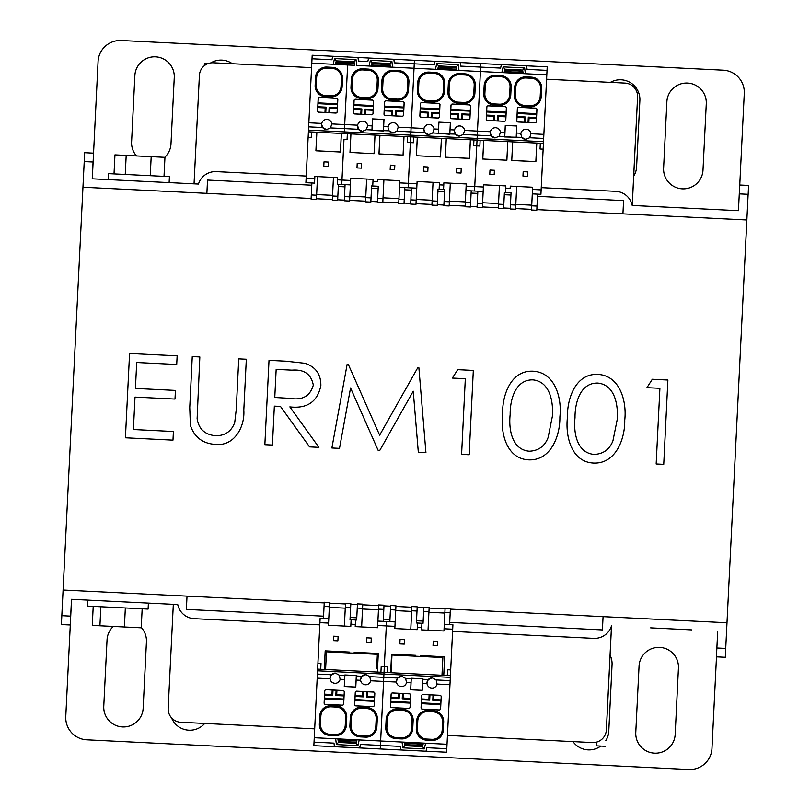 <?xml version="1.0" encoding="UTF-8"?>
<svg xmlns="http://www.w3.org/2000/svg" width="810" height="810" viewBox="0 0 810 810"><rect width="100%" height="100%" fill="white"/><g stroke="black" fill="none" stroke-linecap="round" stroke-linejoin="round"><path stroke-width="1.21" d="M377.379 672.067L378.3 653.478L377.349 672.067L325.59 669.516L326.47 651.807L377.359 654.318L376.68 668.179M377.176 658.155L377.369 654.318M428.308 679.539L432.327 677.879A5.093 5.093 -87.2 0 0 426.992 682.719L427.022 683.559L422.526 683.336L422.709 679.266L428.308 679.539L426.992 682.719A5.093 5.093 -87.2 0 0 431.831 688.065A5.093 5.093 -87.2 0 0 437.056 684.055L436.175 679.934L450.168 680.623L447.029 744.269L380.639 740.998L384.021 672.391L391.098 672.745L391.969 655.037L442.867 657.548L441.987 675.246L443.738 675.337L444.649 656.788L420.572 655.563L444.649 656.788M432.327 677.879L436.175 679.934M406.519 682.546L405.628 678.426L422.709 678.821L422.142 690.312L410.67 689.786L411.014 682.769L406.519 682.546A5.093 5.093 -87.2 0 1 396.475 682.05L383.575 681.413L380.639 740.998L359.215 739.935L357.919 745.645L336.403 744.582L335.664 738.781L314.25 737.718L317.631 669.121L325.59 669.516M381.206 666.488L380.923 672.239L381.206 666.488L384.304 666.64L383.778 677.342L397.771 678.041L401.79 676.37A5.093 5.093 -87.2 0 0 396.454 681.21L396.475 682.05M397.771 678.041L396.454 681.21A5.093 5.093 -87.2 0 0 401.294 686.556M452.395 635.627L450.694 669.91L447.596 669.759L447.312 675.51L447.596 669.759M403.309 693.532L403.086 698.038L402.236 698.797L402.499 693.492L409.364 693.826A1.326 1.326 92.8 0 1 410.619 695.223A1.326 1.326 -87.2 0 0 409.364 693.826L409.364 693.826M408.645 708.436L408.645 708.436A1.326 1.326 -87.2 0 0 410.032 707.171A1.326 1.326 92.8 0 1 408.645 708.436L391.817 707.606A1.326 1.326 -87.2 0 1 390.562 706.209L391.149 694.261A1.326 1.326 92.8 0 1 392.546 692.995L402.499 693.492M390.957 698.25L399.138 698.645L398.378 697.805L398.601 693.299M399.138 698.645L399.401 693.34M391.149 694.231L391.169 693.917A1.377 1.377 -87.2 0 0 391.108 694.261L390.511 706.209A1.377 1.377 -87.2 0 0 391.817 707.646L408.635 708.477L391.817 707.646A1.377 1.377 92.8 0 1 390.511 706.209L391.108 694.261A1.377 1.377 92.8 0 1 392.546 692.955A1.377 1.377 -87.2 0 0 391.169 693.917M390.987 697.44L398.378 697.805M402.236 698.797L410.427 699.202L410.235 703.11L390.764 702.149M403.086 698.038L410.467 698.402L410.427 699.202M410.467 698.402L410.235 703.11M390.805 701.349L410.275 702.3M409.364 693.785L392.546 692.955L409.364 693.785A1.377 1.377 92.8 0 1 410.67 695.223L410.083 707.171A1.377 1.377 92.8 0 1 408.635 708.477M433.846 695.041L433.623 699.546L432.783 700.306L433.036 695L439.901 695.334A1.326 1.326 92.8 0 1 441.166 696.732A1.326 1.326 -87.2 0 0 439.901 695.334L433.846 695.041M439.901 695.294L423.083 694.464L439.901 695.294A1.377 1.377 92.8 0 1 441.207 696.732L440.62 708.679A1.377 1.377 92.8 0 1 439.182 709.985L422.364 709.155L439.182 709.945A1.326 1.326 -87.2 0 0 440.569 708.679A1.326 1.326 92.8 0 1 439.182 709.945L422.364 709.115A1.326 1.326 -87.2 0 1 421.099 707.717L421.686 695.77A1.326 1.326 92.8 0 1 423.083 694.504L433.036 695M421.494 699.749L429.685 700.154L428.915 699.313L429.138 694.808M429.685 700.154L429.938 694.848M421.686 695.739L421.706 695.426A1.377 1.377 -87.2 0 0 421.645 695.77L421.058 707.717A1.377 1.377 -87.2 0 0 422.364 709.155L422.364 709.155A1.377 1.377 92.8 0 1 421.058 707.717L421.645 695.77A1.377 1.377 92.8 0 1 423.083 694.464A1.377 1.377 -87.2 0 0 421.706 695.426M421.534 698.949L428.915 699.313M432.783 700.306L440.964 700.711L440.772 704.619L421.301 703.657M433.623 699.546L441.005 699.911L440.964 700.711M441.005 699.911L440.772 704.619M421.342 702.847L440.812 703.809M437.683 641.317L433.259 641.105L433.046 645.529L437.471 645.742L437.683 641.317L433.259 641.105L433.046 645.529L437.471 645.742M428.065 710.502L428.004 711.605A9.75 9.75 -87.2 0 0 417.788 720.87L417.393 728.828A9.75 9.75 -87.2 0 0 426.657 739.054L431.963 739.307A9.75 9.75 -87.2 0 0 442.179 730.053L442.574 722.085A9.75 9.75 -87.2 0 0 433.32 711.869L428.004 711.605A9.75 9.75 -87.2 0 0 417.788 720.87L417.393 728.828A9.75 9.75 -87.2 0 0 426.657 739.054L426.597 740.158A10.854 10.854 92.8 0 1 416.289 728.777L416.684 720.809A10.854 10.854 92.8 0 1 428.065 710.502L433.37 710.765A10.854 10.854 92.8 0 1 443.677 722.145L443.293 730.114A10.854 10.854 92.8 0 1 431.912 740.421L426.597 740.158M404.494 639.677L400.069 639.465L399.846 643.889L404.271 644.112L404.494 639.677L400.069 639.465L399.846 643.889L404.271 644.112M397.518 708.993L397.467 710.107A9.75 9.75 -87.2 0 0 387.251 719.361L386.856 727.329A9.75 9.75 -87.2 0 0 396.11 737.546L401.426 737.809A9.75 9.75 -87.2 0 0 411.642 728.544L412.037 720.586A9.75 9.75 -87.2 0 0 402.783 710.36L397.467 710.107A9.75 9.75 -87.2 0 0 387.251 719.361L386.856 727.329A9.75 9.75 -87.2 0 0 396.11 737.546L396.06 738.649A10.854 10.854 92.8 0 1 385.752 727.269L386.147 719.3A10.854 10.854 92.8 0 1 397.518 708.993L402.833 709.256A10.854 10.854 92.8 0 1 413.14 720.637L412.746 728.605A10.854 10.854 92.8 0 1 401.365 738.912L396.06 738.649M391.615 654.166L415.702 655.32L415.621 656.201L415.702 655.32L391.615 654.166L390.703 672.725L450.411 675.662L450.168 680.623M420.572 655.563L420.522 656.444L420.603 655.604M411.277 678.264L410.71 689.745M404.696 745.261L422.658 746.152L404.696 745.261M427.022 683.559A5.093 5.093 -87.2 0 0 431.831 688.065M422.526 683.336L422.182 690.353L410.67 689.786M411.227 678.699L411.014 682.769M422.729 678.8L411.257 678.233M401.79 676.37L405.628 678.426M443.769 675.337L444.69 656.748M391.574 654.126L390.663 672.715M402.783 710.36L402.833 709.256M433.32 711.869L433.37 710.765M444.072 628.762L444.295 624.338L452.922 624.763L452.699 629.188L444.072 628.762L443.961 630.98L421.615 629.876L421.716 627.669L417.292 627.446L417.19 629.664L394.834 628.56L394.946 626.343L386.309 625.917L386.532 621.493L395.158 621.918L395.958 605.758L390.653 605.505L390.44 609.707L395.756 609.971M376.488 672.016L384.021 672.391L386.309 625.917L384.304 666.64L387.403 666.792L387.119 672.543M428.946 611.601L423.64 611.347L423.843 607.135L429.158 607.399L428.034 630.19L443.961 630.98M423.64 611.347L423.053 623.295L421.939 623.234L421.716 627.669M421.615 629.876L421.939 623.234L416.411 622.961L416.998 611.013L411.693 610.75L411.895 606.548L417.211 606.812L416.998 611.013M444.852 613.048L428.915 612.259L428.034 630.19M449.611 624.601L450.4 608.452L445.095 608.188L444.295 624.338M411.693 610.75L410.771 629.34L417.19 629.664M417.292 627.446L417.514 623.022M394.834 628.56L395.725 610.619L411.652 611.408M395.158 621.918L394.946 626.343M417.099 609.059L416.563 619.873L417.099 609.059M389.853 621.655L390.44 609.707M450.198 612.654L444.882 612.39M450.299 610.689L449.763 621.503L450.299 610.689M606.66 724.191L611.499 625.928A17.729 17.729 -87.2 0 1 593.689 638.361L452.598 631.405L452.638 630.524M316.821 132.222L315.9 150.812L340.463 152.027L341.385 133.437L344.26 133.579L344.503 128.618L330.51 127.929L331.796 123.92A5.093 5.093 -87.2 0 0 326.987 119.414A5.093 5.093 -87.2 0 0 321.651 124.254L322.643 127.545L308.65 126.856L312.012 58.776L331.968 59.758L312.012 58.776L312.184 55.242L357.99 57.5L358.445 61.064L367.821 61.53L368.611 58.016L393.842 59.262L394.298 62.836L434.211 64.8L435.01 61.297L460.232 62.542L460.688 66.106L480.644 67.098L500.6 68.08L501.4 64.567L526.621 65.812L527.077 69.387L547.034 70.369L543.429 143.4L477.039 140.12L480.421 71.523L501.846 72.576L503.142 66.876L524.657 67.929L525.386 73.74L546.811 74.793L541.131 190.026M330.51 127.929L326.491 129.59L322.643 127.545M326.987 119.414A5.093 5.093 -87.2 0 0 321.752 123.424L321.651 124.254A5.093 5.093 -87.2 0 0 326.491 129.59M413.748 137.001L413.464 142.752L410.366 142.601L410.65 136.849L344.26 133.579L347.642 64.972L354.507 65.276M347.358 133.731L347.075 139.482L343.977 139.33L347.075 139.391L347.358 133.731L350.943 133.903L350.021 152.452L374.109 153.687L350.021 152.452M324.972 112.438L325.195 107.932L326.035 107.163L325.782 112.479L318.917 112.134A1.326 1.326 -87.2 0 1 317.652 110.747L318.046 102.86L337.517 103.822L337.719 99.751A1.326 1.326 -87.2 0 0 336.454 98.364A1.326 1.326 92.8 0 1 337.719 99.751L337.132 111.709A1.326 1.326 92.8 0 1 335.735 112.965L325.782 112.479M337.284 108.53L329.903 108.165L329.133 107.315L337.325 107.72L337.132 111.709A1.326 1.326 92.8 0 1 335.735 112.965M329.903 108.165L329.68 112.671M329.133 107.315L328.88 112.63M326.035 107.163L317.854 106.758M325.195 107.932L317.814 107.568M319.636 97.534L336.454 98.364L319.636 97.534A1.326 1.326 -87.2 0 0 318.239 98.8L318.046 102.86M337.325 107.72L337.517 103.822M337.476 104.622L318.006 103.66M335.735 113.056A1.417 1.417 -87.2 0 0 337.213 111.709L337.81 99.762A1.417 1.417 -87.2 0 0 336.464 98.273L319.636 97.443A1.417 1.417 -87.2 0 0 318.158 98.79L317.571 110.737A1.417 1.417 -87.2 0 0 318.907 112.225L335.735 113.056L318.917 112.225A1.417 1.417 92.8 0 1 317.631 111.243L317.652 110.778M319.636 97.443A1.417 1.417 -87.2 0 0 318.158 98.79L317.571 110.737A1.417 1.417 -87.2 0 0 317.631 111.233M337.983 62.947L354.314 63.747L337.983 62.947L337.912 64.496M328.435 162.081L324.01 161.858L323.787 166.283L328.212 166.506L328.435 162.081L324.01 161.858L323.787 166.283L328.212 166.506M326.906 67.058L326.855 68.161A9.75 9.75 -87.2 0 0 316.639 77.416L316.244 85.384A9.75 9.75 -87.2 0 0 325.498 95.6L330.814 95.864A9.75 9.75 -87.2 0 0 341.03 86.609L341.425 78.641A9.75 9.75 -87.2 0 0 332.161 68.425L326.855 68.161A9.75 9.75 -87.2 0 0 316.639 77.416L316.244 85.384A9.75 9.75 -87.2 0 0 325.498 95.6L325.448 96.714A10.854 10.854 92.8 0 1 315.141 85.334L315.525 77.365A10.854 10.854 92.8 0 1 326.906 67.058L332.221 67.321A10.854 10.854 92.8 0 1 342.529 78.691L342.134 86.66A10.854 10.854 92.8 0 1 330.753 96.967L325.448 96.714M341.344 133.427L340.433 151.986L315.94 150.771L316.862 132.222L341.344 133.427M344.26 133.579L308.408 131.807L308.65 126.856M316.599 195.21L311.293 194.957L311.08 199.159L316.396 199.422L317.52 176.62L316.629 194.562L332.566 195.342M314.746 178.706L314.533 183.131L305.897 182.706L306.119 178.281L314.746 178.706L314.857 176.499L337.649 177.623L337.547 179.83L341.972 180.053L341.749 184.477L337.325 184.255L337.547 179.83M337.74 198.177L338.286 187.414L337.74 198.177M354.203 62.866L352.188 62.765L352.147 63.646L352.228 62.107L336.16 61.317L354.122 62.208L352.228 62.117L352.188 62.765L336.008 61.955M311.506 131.959L311.222 137.71L308.124 137.558L308.408 131.807M337.841 196.263L337.638 200.465L332.323 200.202L332.535 196L337.841 196.263L338.438 184.315M311.293 194.957L311.88 182.999M314.533 183.131L314.857 176.499M311.789 63.2L333.214 64.263L334.51 58.553L356.025 59.616L354.061 61.742L336.261 60.861L335.462 64.375L333.214 64.263L347.642 64.972L344.706 124.558L357.605 125.185L358.496 129.316L344.503 128.618L344.706 124.558L331.796 123.92M343.977 139.33L341.972 180.053L350.598 180.478L350.386 184.903L341.749 184.477L343.977 139.239M306.119 178.281L308.124 137.558M332.535 196L333.447 177.41L337.649 177.623M523.149 73.629L522.693 70.055L504.893 69.174L504.093 72.687M504.893 69.174L503.142 66.876M522.693 70.055L524.657 67.929M456.749 70.349L456.303 66.784L458.268 64.658L458.997 70.46L480.421 71.523L480.816 63.555L501.4 64.567M547.034 70.369L547.216 66.825L526.632 65.812L527.077 69.387M500.6 68.08L480.644 67.098L480.421 71.523L546.811 74.793M480.138 140.272L479.854 146.033L476.756 145.881L477.039 140.12L410.65 136.849L414.031 68.243L435.456 69.306L436.752 63.595L458.268 64.658M540.047 148.999L540.331 143.248L540.047 148.999L543.146 149.151L540.928 194.299L532.292 193.873L531.502 210.023L536.807 210.286L537.02 206.084L531.704 205.821M500.428 132.232L504.924 132.455L504.741 136.525L499.142 136.252L500.428 132.232A5.093 5.093 -87.2 0 0 495.619 127.727A5.093 5.093 -87.2 0 0 490.283 132.567L491.275 135.857L477.282 135.169L474.751 186.594L476.756 145.881L473.658 145.729L473.941 139.968L473.658 145.729M499.142 136.252L495.123 137.913L491.275 135.857M495.619 127.727A5.093 5.093 -87.2 0 0 490.394 131.736L490.283 132.567A5.093 5.093 -87.2 0 0 495.123 137.913M543.672 138.439L529.679 137.751L530.975 133.741A5.093 5.093 -87.2 0 0 520.931 133.245L520.82 134.075A5.093 5.093 -87.2 0 0 520.81 134.339M526.156 129.236A5.093 5.093 -87.2 0 0 520.82 134.075L521.822 137.366L504.751 136.961L505.318 125.479L516.78 125.995L516.436 133.022L520.931 133.245M541.465 183.435L541.141 189.894L532.514 189.449L532.615 187.231L516.689 186.452L515.565 209.243L510.259 208.98L510.462 204.778L515.778 205.041M524.141 122.259L524.364 117.754L525.214 116.984L524.951 122.3L518.086 121.956A1.326 1.326 -87.2 0 1 516.831 120.568L517.215 112.681L536.686 113.643L536.888 109.573L536.301 121.53A1.326 1.326 92.8 0 1 534.904 122.786L524.951 122.3M536.686 113.643L536.301 121.53A1.326 1.326 92.8 0 1 534.904 122.786M536.493 117.541L528.312 117.136L529.072 117.987L528.849 122.492M528.312 117.136L528.049 122.452M536.463 118.351L529.072 117.987M525.214 116.984L517.023 116.579M524.364 117.754L516.982 117.389M536.888 109.573A1.326 1.326 -87.2 0 0 535.633 108.186A1.326 1.326 92.8 0 1 536.888 109.573M518.805 107.355L535.633 108.186L518.805 107.355A1.326 1.326 -87.2 0 0 517.418 108.621L517.215 112.681M536.655 114.443L517.175 113.481M516.81 120.913A1.377 1.377 -87.2 0 0 518.086 122.006A1.377 1.377 92.8 0 1 516.78 120.568L517.367 108.611L516.78 120.568A1.377 1.377 -87.2 0 0 516.81 120.913L516.831 120.599M493.604 120.751L493.827 116.245L494.667 115.486L494.414 120.791L487.549 120.457A1.326 1.326 -87.2 0 1 486.283 119.06L486.678 111.172L506.149 112.134L506.351 108.074L505.764 120.022A1.326 1.326 92.8 0 1 504.367 121.287L494.414 120.791M506.149 112.134L505.764 120.022A1.326 1.326 92.8 0 1 504.367 121.287M505.956 116.043L497.765 115.638L498.535 116.478L498.312 120.984M497.765 115.638L497.512 120.943M505.916 116.843L498.535 116.478M494.667 115.486L486.486 115.081M493.827 116.245L486.445 115.881M506.351 108.074A1.326 1.326 -87.2 0 0 505.086 106.677A1.326 1.326 92.8 0 1 506.351 108.074M488.268 105.847L505.086 106.677L488.268 105.847A1.326 1.326 -87.2 0 0 486.881 107.112L486.678 111.172M506.108 112.944L486.638 111.982M486.273 119.404A1.377 1.377 -87.2 0 0 487.549 120.498A1.377 1.377 92.8 0 1 486.243 119.06L486.83 107.112L486.243 119.06A1.377 1.377 -87.2 0 0 486.273 119.404L486.283 119.09M494.414 170.262L489.989 170.049L489.767 174.474L494.191 174.687L494.414 170.262L489.989 170.049L489.767 174.474L494.191 174.687M495.538 75.37L495.487 76.474A9.75 9.75 -87.2 0 0 485.271 85.739L484.876 93.697A9.75 9.75 -87.2 0 0 494.13 103.923L499.446 104.176A9.75 9.75 -87.2 0 0 509.662 94.922L510.057 86.953A9.75 9.75 -87.2 0 0 500.793 76.737L495.487 76.474A9.75 9.75 -87.2 0 0 485.271 85.739L484.876 93.697A9.75 9.75 -87.2 0 0 494.13 103.923L494.08 105.027A10.854 10.854 92.8 0 1 483.772 93.646L484.157 85.678A10.854 10.854 92.8 0 1 495.538 75.37L500.853 75.634A10.854 10.854 92.8 0 1 511.161 87.014L510.766 94.983A10.854 10.854 92.8 0 1 499.385 105.29L494.08 105.027M521.66 137.133A5.093 5.093 -87.2 0 0 525.66 139.411L521.822 137.366M527.604 171.902L523.179 171.679L522.966 176.104L527.391 176.327L527.604 171.902L523.179 171.679L522.966 176.104L527.391 176.327M526.085 76.879L526.024 77.983A9.75 9.75 -87.2 0 0 515.808 87.237L515.413 95.205A9.75 9.75 -87.2 0 0 524.678 105.421L529.983 105.685A9.75 9.75 -87.2 0 0 540.199 96.43L540.594 88.462A9.75 9.75 -87.2 0 0 531.34 78.246L526.024 77.983A9.75 9.75 -87.2 0 0 515.808 87.237L515.413 95.205A9.75 9.75 -87.2 0 0 524.678 105.421L524.617 106.535A10.854 10.854 92.8 0 1 514.309 95.155L514.704 87.186A10.854 10.854 92.8 0 1 526.085 76.879L531.39 77.142A10.854 10.854 92.8 0 1 541.698 88.513L541.303 96.481A10.854 10.854 92.8 0 1 529.932 106.788L524.617 106.535M511.798 160.431L535.845 161.615L536.797 143.066L535.876 161.656L511.758 160.471L512.71 141.882M482.76 159.043L483.722 140.454L482.8 159.003L506.888 160.228L482.8 159.003M506.888 160.228L507.799 141.639L506.847 160.188M504.741 136.525L516.193 137.548L516.74 126.036M488.268 105.806A1.377 1.377 -87.2 0 0 486.83 107.112A1.377 1.377 92.8 0 1 488.268 105.806L505.096 106.636A1.377 1.377 92.8 0 1 506.392 108.074L505.804 120.022A1.377 1.377 92.8 0 1 504.367 121.328L487.549 120.498M518.815 107.315A1.377 1.377 -87.2 0 0 517.367 108.611A1.377 1.377 92.8 0 1 518.815 107.315L535.633 108.135A1.377 1.377 92.8 0 1 536.939 109.583L536.341 121.53A1.377 1.377 92.8 0 1 534.904 122.836L518.086 122.006M504.924 132.455L505.278 125.428L516.78 125.995M516.223 137.093L516.436 133.022M529.679 137.751L525.66 139.411M507.799 141.639L512.669 141.882L511.758 160.471M483.378 187.019L483.165 191.454L474.528 191.028L474.751 186.594L483.378 187.019L483.489 184.812L505.845 185.915L505.734 188.123L510.158 188.345L510.27 186.128L532.615 187.231M505.845 185.915L499.426 185.591L498.514 204.181L503.82 204.444L504.407 192.496L505.511 192.547L505.734 188.123M498.545 203.533L482.608 202.743L483.499 184.812M503.82 204.444L503.617 208.656L498.302 208.393L498.514 204.181M477.859 191.19L477.06 207.34L482.375 207.603L483.165 191.454M510.158 188.345L510.27 186.128M505.511 192.547L511.049 192.82L510.462 204.778M516.689 186.452L515.808 204.383L531.735 205.163M532.292 193.873L532.514 189.449M536.909 207.998L537.455 197.235L536.909 207.998M537.607 194.137L537.02 206.084M503.719 206.358L504.265 195.595L503.719 206.358M477.262 203.138L482.578 203.401M541.212 188.548L541.252 187.657L615.732 191.332A17.729 17.729 -87.2 0 1 632.225 205.456L637.581 97.018A13.294 13.294 92.8 0 0 624.956 83.086L624.986 83.086A13.294 13.294 92.8 0 1 637.602 97.018L632.256 205.456L671.399 207.39M504.792 69.64L522.754 70.521M456.303 66.784L438.504 65.904L437.704 69.417M438.504 65.904L436.752 63.595M389.914 63.504L391.878 61.388L392.607 67.189L390.359 67.078L389.914 63.504L372.114 62.633L371.314 66.136L369.066 66.025L414.031 68.243L414.426 60.274L435.01 61.297M480.644 67.098L480.816 63.555L460.242 62.542L460.688 66.106M434.211 64.8L414.254 63.818L414.031 68.243L480.421 71.523L477.282 135.169L463.29 134.48L464.586 130.461A5.093 5.093 -87.2 0 0 454.542 129.975L454.43 130.805A5.093 5.093 -87.2 0 0 454.42 131.058M434.038 128.962L438.534 129.185L438.352 133.245L432.753 132.972L434.038 128.962A5.093 5.093 -87.2 0 0 429.229 124.456A5.093 5.093 -87.2 0 0 423.893 129.296L424.885 132.587L410.893 131.898L408.361 183.323L410.366 142.601L407.268 142.449L407.551 136.698L407.268 142.449M432.753 132.972L428.733 134.632L424.885 132.587M429.229 124.456A5.093 5.093 -87.2 0 0 423.994 128.466L423.893 129.296A5.093 5.093 -87.2 0 0 428.733 134.632M459.766 125.965A5.093 5.093 -87.2 0 0 454.43 130.805L455.433 134.095L438.352 133.69L438.919 122.199L450.39 122.725L450.046 129.752L454.542 129.975M457.751 118.989L457.974 114.483L458.825 113.714L458.561 119.029L451.696 118.685A1.326 1.326 -87.2 0 1 450.431 117.298L450.978 105.341L450.39 117.288A1.377 1.377 -87.2 0 0 450.421 117.642L450.431 117.328M468.514 119.516A1.326 1.326 92.8 0 0 469.911 118.25L470.499 106.302A1.326 1.326 -87.2 0 0 469.233 104.905A1.326 1.326 92.8 0 1 470.499 106.302L469.911 118.25A1.326 1.326 92.8 0 1 468.514 119.516L458.561 119.029M470.104 114.271L461.923 113.866L462.682 114.716L462.459 119.222M461.923 113.866L461.659 119.181M470.063 115.071L462.682 114.716M458.825 113.714L450.633 113.309L450.826 109.411L470.296 110.362M457.974 114.483L450.593 114.119L450.633 113.309M452.415 104.085L469.233 104.905L452.415 104.085A1.326 1.326 -87.2 0 0 451.028 105.341L450.826 109.411M450.593 114.119L450.431 117.298A1.377 1.377 92.8 0 0 451.696 118.726A1.377 1.377 -87.2 0 1 450.421 117.642M470.256 111.172L450.785 110.211M427.214 117.48L427.437 112.975L428.277 112.205L428.014 117.521L421.159 117.177A1.326 1.326 -87.2 0 1 419.894 115.789L420.289 107.902L439.759 108.864L439.962 104.794L439.374 116.751A1.326 1.326 92.8 0 1 437.977 118.007L428.014 117.521M439.759 108.864L439.374 116.751A1.326 1.326 92.8 0 1 437.977 118.007M439.567 112.762L431.376 112.357L432.145 113.208L431.922 117.713M431.376 112.357L431.112 117.673M439.526 113.572L432.145 113.208M428.277 112.205L420.096 111.8M427.437 112.975L420.056 112.61M421.878 102.526A1.377 1.377 -87.2 0 0 420.441 103.832A1.377 1.377 92.8 0 1 421.878 102.526L438.696 103.356A1.377 1.377 92.8 0 1 440.002 104.804A1.326 1.326 -87.2 0 0 438.696 103.407A1.326 1.326 92.8 0 1 439.962 104.794L439.415 116.751A1.377 1.377 92.8 0 1 437.977 118.057L421.159 117.227A1.377 1.377 92.8 0 1 419.853 115.789L420.441 103.832L419.853 115.789A1.377 1.377 -87.2 0 0 419.884 116.134L419.894 115.82M421.878 102.576L438.696 103.407L421.878 102.576A1.326 1.326 -87.2 0 0 420.481 103.832L420.289 107.902M439.719 109.664L420.248 108.702M419.884 116.134A1.377 1.377 -87.2 0 0 421.159 117.227M428.024 166.992L423.6 166.769L423.377 171.194L427.801 171.416L428.024 166.992L423.6 166.769L423.377 171.194L427.801 171.416M429.148 72.1L429.097 73.204A9.75 9.75 -87.2 0 0 418.881 82.458L418.486 90.426A9.75 9.75 -87.2 0 0 427.741 100.642L433.056 100.906A9.75 9.75 -87.2 0 0 443.272 91.651L443.667 83.683A9.75 9.75 -87.2 0 0 434.403 73.467L429.097 73.204A9.75 9.75 -87.2 0 0 418.881 82.458L418.486 90.426A9.75 9.75 -87.2 0 0 427.741 100.642L427.69 101.756A10.854 10.854 92.8 0 1 417.383 90.376L417.768 82.407A10.854 10.854 92.8 0 1 429.148 72.1L434.464 72.363A10.854 10.854 92.8 0 1 444.771 83.734L444.376 91.702A10.854 10.854 92.8 0 1 432.996 102.009L427.69 101.756M455.271 133.863A5.093 5.093 -87.2 0 0 459.27 136.141L455.433 134.095M461.214 168.622L456.789 168.409L456.577 172.834L461.001 173.056L461.214 168.622L456.789 168.409L456.577 172.834L461.001 173.056M459.685 73.599L459.634 74.712A9.75 9.75 -87.2 0 0 449.418 83.967L449.024 91.935A9.75 9.75 -87.2 0 0 458.278 102.151L463.593 102.414A9.75 9.75 -87.2 0 0 473.809 93.16L474.204 85.192A9.75 9.75 -87.2 0 0 464.95 74.976L459.634 74.712A9.75 9.75 -87.2 0 0 449.418 83.967L449.024 91.935A9.75 9.75 -87.2 0 0 458.278 102.151L458.227 103.255A10.854 10.854 92.8 0 1 447.92 91.874L448.315 83.916A10.854 10.854 92.8 0 1 459.685 73.599L465.001 73.862A10.854 10.854 92.8 0 1 475.308 85.242L474.913 93.211A10.854 10.854 92.8 0 1 463.543 103.518L458.227 103.255M445.409 157.16L446.28 138.611L445.368 157.201L469.446 158.345L470.367 139.796M417.332 137.184L416.411 155.733L440.498 156.958L416.411 155.733M440.498 156.958L441.409 138.368L440.458 156.917M438.352 133.245L449.803 134.278L450.35 122.766M452.425 104.034A1.377 1.377 -87.2 0 0 450.978 105.341A1.377 1.377 92.8 0 1 452.425 104.034L469.243 104.865A1.377 1.377 92.8 0 1 470.539 106.302L469.952 118.26A1.377 1.377 92.8 0 1 468.514 119.556L451.696 118.726M438.534 129.185L438.878 122.158L450.39 122.725M449.823 133.812L450.046 129.752M463.29 134.48L459.27 136.141M417.292 137.173L416.37 155.763M445.368 157.201L469.486 158.385L470.408 139.796M441.409 138.368L446.28 138.611M416.988 183.748L416.775 188.173L408.139 187.748L408.361 183.323L416.988 183.748L417.099 181.531L439.455 182.635L439.344 184.852L443.769 185.065L443.88 182.857L466.226 183.961L466.125 186.168L474.751 186.594L474.528 191.028L465.902 190.593L465.112 206.752L470.418 207.016L470.63 202.814L465.315 202.551M439.455 182.635L433.036 182.321L432.125 200.91L437.43 201.174L438.018 189.226L439.121 189.277L439.344 184.852M432.155 200.252L416.218 199.473L417.099 181.531M437.43 201.174L437.228 205.375L431.912 205.112L432.125 200.91M411.46 187.91L410.67 204.069L415.975 204.333L416.775 188.173M466.226 183.961L450.299 183.171L449.175 205.963L443.86 205.71L444.072 201.498L449.378 201.761M444.072 201.498L444.66 189.55L443.556 189.499L443.88 182.857M443.769 185.065L443.546 189.499L439.121 189.277M450.299 183.171L449.418 201.103L465.345 201.892M465.902 190.593L466.125 186.168M470.519 204.727L471.066 193.954L470.519 204.727M471.217 190.856L470.63 202.814M437.329 203.087L437.876 192.324L437.329 203.087M410.873 199.868L416.188 200.131M438.402 66.359L456.364 67.25M337.912 738.892L338.367 742.456L356.167 743.337L356.967 739.824M356.167 743.337L357.919 745.645M338.367 742.456L336.403 744.582M334.429 746.709L313.855 745.686L314.25 737.718L380.639 740.998L380.416 745.423L360.46 744.441L359.66 747.944L334.429 746.709L333.983 743.135L314.027 742.152L333.983 743.135M360.46 744.441L359.67 747.944L380.244 748.966L380.416 745.423L380.244 748.966L400.828 749.979L400.373 746.405L380.416 745.423L380.639 740.998L402.064 742.051L402.793 747.853L404.757 745.737L422.557 746.617L423.357 743.104M377.683 625.492L377.906 621.067L386.532 621.493L386.309 625.917L377.683 625.492L377.571 627.71L355.225 626.606L355.327 624.388L350.902 624.176L350.791 626.383L328.445 625.279L328.556 623.072L319.92 622.647L317.631 669.121M361.918 676.269L365.938 674.608A5.093 5.093 -87.2 0 0 360.602 679.448L360.632 680.279L356.137 680.066L356.319 675.996L361.918 676.269L360.602 679.448A5.093 5.093 -87.2 0 0 365.442 684.784A5.093 5.093 -87.2 0 0 370.666 680.775L369.775 676.654L383.778 677.342L383.575 681.413L370.666 680.775M365.938 674.608L369.775 676.654M340.129 679.276L339.238 675.145L356.309 675.55L355.742 687.042L344.28 686.515L344.625 679.489L340.129 679.276A5.093 5.093 -87.2 0 1 330.085 678.78L317.186 678.142M317.388 674.072L331.381 674.76L335.401 673.1A5.093 5.093 -87.2 0 0 330.065 677.94L330.085 678.78M331.381 674.76L330.065 677.94A5.093 5.093 -87.2 0 0 334.894 683.275M336.919 690.252L336.697 694.767L335.846 695.527L336.109 690.221L342.974 690.555A1.326 1.326 92.8 0 1 344.23 691.953A1.326 1.326 -87.2 0 0 342.974 690.555L342.974 690.555M342.245 705.166A1.326 1.326 -87.2 0 0 343.642 703.9A1.326 1.326 92.8 0 1 342.255 705.166L325.428 704.335A1.326 1.326 -87.2 0 1 324.172 702.938L324.759 690.991A1.326 1.326 92.8 0 1 326.147 689.725L336.109 690.221M324.557 694.97L332.748 695.375L331.989 694.534L332.201 690.029M332.748 695.375L333.011 690.059M324.759 690.96L324.78 690.646A1.377 1.377 -87.2 0 0 324.719 690.991L324.121 702.938A1.377 1.377 -87.2 0 0 325.428 704.376L342.245 705.206L325.428 704.376A1.377 1.377 92.8 0 1 324.121 702.938L324.709 690.991A1.377 1.377 92.8 0 1 326.157 689.685A1.377 1.377 -87.2 0 0 324.78 690.646M324.597 694.17L331.989 694.534M335.846 695.527L344.037 695.932L343.845 699.84L324.365 698.878M336.697 694.767L344.078 695.122L344.037 695.932M344.078 695.122L343.845 699.84M324.405 698.068L343.885 699.03M342.974 690.515L326.157 689.685L342.974 690.515A1.377 1.377 92.8 0 1 344.28 691.953L343.683 703.9A1.377 1.377 92.8 0 1 342.245 705.206M367.457 691.76L367.234 696.266L366.383 697.035L366.647 691.72L373.511 692.064A1.326 1.326 92.8 0 1 374.777 693.451A1.326 1.326 -87.2 0 0 373.511 692.064L373.511 692.064M372.792 706.664L372.792 706.664A1.326 1.326 -87.2 0 0 374.179 705.409A1.326 1.326 92.8 0 1 372.792 706.664L355.975 705.834A1.326 1.326 -87.2 0 1 354.709 704.447L355.296 692.489A1.326 1.326 92.8 0 1 356.694 691.234L366.647 691.72M355.104 696.478L363.285 696.883L362.526 696.033L362.748 691.527M363.285 696.883L363.548 691.568M355.296 692.459L355.317 692.145A1.377 1.377 -87.2 0 0 355.256 692.489L354.669 704.447A1.377 1.377 -87.2 0 0 355.965 705.885L372.792 706.715L355.965 705.885A1.377 1.377 92.8 0 1 354.669 704.447L355.256 692.489A1.377 1.377 92.8 0 1 356.694 691.183A1.377 1.377 -87.2 0 0 355.317 692.145M355.144 695.668L362.526 696.033M366.383 697.035L374.574 697.44L374.382 701.338L354.912 700.377M367.234 696.266L374.615 696.63L374.574 697.44M374.615 696.63L374.382 701.338M354.952 699.577L374.423 700.539M373.511 692.013L356.694 691.183L373.511 692.013A1.377 1.377 92.8 0 1 374.817 693.461L374.23 705.409A1.377 1.377 92.8 0 1 372.792 706.715M371.294 638.047L366.869 637.824L366.647 642.249L371.081 642.472L371.294 638.047L366.869 637.824L366.647 642.249L371.081 642.472M361.665 707.231L361.614 708.335A9.75 9.75 -87.2 0 0 351.398 717.589L351.003 725.558A9.75 9.75 -87.2 0 0 360.268 735.774L365.573 736.037A9.75 9.75 -87.2 0 0 375.789 726.783L376.184 718.814A9.75 9.75 -87.2 0 0 366.93 708.598L361.614 708.335A9.75 9.75 -87.2 0 0 351.398 717.589L351.003 725.558A9.75 9.75 -87.2 0 0 360.258 735.774L360.207 736.887A10.854 10.854 92.8 0 1 349.9 725.507L350.295 717.538A10.854 10.854 92.8 0 1 361.665 707.231L366.981 707.495A10.854 10.854 92.8 0 1 377.288 718.865L376.893 726.833A10.854 10.854 92.8 0 1 365.523 737.14L360.207 736.887M338.104 636.407L333.669 636.194L333.457 640.619L337.881 640.831L338.104 636.407L333.669 636.194L333.457 640.619L337.881 640.831M331.128 705.723L331.077 706.826A9.75 9.75 -87.2 0 0 320.861 716.091L320.466 724.049A9.75 9.75 -87.2 0 0 329.721 734.275L335.036 734.528A9.75 9.75 -87.2 0 0 345.252 725.274L345.647 717.306A9.75 9.75 -87.2 0 0 336.383 707.089L331.077 706.826A9.75 9.75 -87.2 0 0 320.861 716.091L320.466 724.049A9.75 9.75 -87.2 0 0 329.721 734.275L329.67 735.379A10.854 10.854 92.8 0 1 319.363 723.998L319.748 716.03A10.854 10.854 92.8 0 1 331.128 705.723L336.444 705.986A10.854 10.854 92.8 0 1 346.751 717.366L346.356 725.325A10.854 10.854 92.8 0 1 334.975 735.642L329.67 735.379M349.262 652.931L349.312 652.05L325.225 650.896L324.304 669.445M349.272 652.08L349.221 652.931M378.26 653.508L354.173 652.283L378.3 653.478M354.173 653.174L354.213 652.323M344.888 674.993L344.321 686.475M360.632 680.279A5.093 5.093 -87.2 0 0 365.442 684.784M356.137 680.066L355.782 687.082L344.28 686.515M344.837 675.429L344.625 679.489M356.339 675.53L344.868 674.963M335.401 673.1L339.238 675.145M354.132 653.174L354.173 652.283M349.312 652.05L325.185 650.855L324.273 669.445M336.383 707.089L336.444 705.986M366.93 708.598L366.981 707.495M317.915 663.36L321.013 663.522L320.73 669.273M362.556 608.33L357.25 608.067L357.453 603.865L362.769 604.128L361.645 626.92L377.571 627.71M357.25 608.067L356.663 620.014L355.55 619.964L355.327 624.388M355.225 626.606L355.55 619.964L350.021 619.69L350.608 607.743L345.293 607.48L345.505 603.278L350.821 603.541L350.608 607.743M378.462 609.768L362.526 608.988L361.645 626.92M383.211 621.331L384.011 605.171L378.705 604.908L377.906 621.067M345.293 607.48L344.382 626.069L350.791 626.383M350.902 624.176L351.125 619.751M328.445 625.279L329.336 607.348L345.262 608.138M329.366 606.69L329.569 602.488L324.263 602.225L324.051 606.437L329.366 606.69L328.556 623.072M350.71 605.779L350.173 616.592L350.71 605.779M323.463 618.384L324.051 606.437M328.769 618.648L320.142 618.222L319.92 622.647M383.808 609.383L378.493 609.12M383.91 607.419L383.373 618.232L383.91 607.419M356.268 742.881L338.307 741.99M367.649 125.682L372.144 125.904L371.962 129.975L366.363 129.701L367.649 125.682A5.093 5.093 -87.2 0 0 362.839 121.186A5.093 5.093 -87.2 0 0 357.493 126.016A5.093 5.093 -87.2 0 0 362.333 131.362L358.496 129.316M366.363 129.701L362.333 131.362M414.031 68.243L410.893 131.898L396.9 131.21L398.186 127.19A5.093 5.093 -87.2 0 0 388.152 126.694L388.041 127.524A5.093 5.093 -87.2 0 0 388.031 127.788M393.376 122.685A5.093 5.093 -87.2 0 0 388.041 127.524L389.043 130.815L371.962 130.42L372.529 118.928L384.001 119.455L383.656 126.471L388.152 126.694M391.362 115.709L391.584 111.203L392.435 110.444L392.172 115.749L385.307 115.415A1.326 1.326 -87.2 0 1 384.041 114.018L384.436 106.13L403.906 107.092L404.109 103.032L403.522 114.98A1.326 1.326 92.8 0 1 402.125 116.245L392.172 115.749M403.906 107.092L403.522 114.98A1.326 1.326 92.8 0 1 402.125 116.245M403.714 111L395.533 110.595L396.292 111.436L396.07 115.941M395.533 110.595L395.27 115.901M403.674 111.8L396.292 111.436M392.435 110.444L384.244 110.038M391.584 111.203L384.203 110.838M404.109 103.032A1.326 1.326 -87.2 0 0 402.843 101.635A1.326 1.326 92.8 0 1 404.109 103.032M386.026 100.805L402.843 101.635L386.026 100.805A1.326 1.326 -87.2 0 0 384.639 102.07L384.436 106.13M403.866 107.902L384.396 106.94M384.031 114.362A1.377 1.377 -87.2 0 0 385.307 115.455A1.377 1.377 92.8 0 1 384.001 114.018L384.588 102.07L384.001 114.018A1.377 1.377 -87.2 0 0 384.031 114.362L384.041 114.048M360.825 114.21L361.047 109.704L361.888 108.935L361.625 114.24L354.77 113.906A1.326 1.326 -87.2 0 1 353.504 112.509L353.899 104.622L373.369 105.584L373.572 101.523L372.985 113.471A1.326 1.326 92.8 0 1 371.587 114.736L361.625 114.24M373.369 105.584L372.985 113.471A1.326 1.326 92.8 0 1 371.587 114.736M373.177 109.492L364.986 109.087L365.755 109.927L365.533 114.433M364.986 109.087L364.723 114.402M373.137 110.292L365.755 109.927M361.888 108.935L353.707 108.53M361.047 109.704L353.666 109.34M373.572 101.523A1.326 1.326 -87.2 0 0 372.306 100.126A1.326 1.326 92.8 0 1 373.572 101.523M354.77 113.947A1.377 1.377 92.8 0 1 353.464 112.509A1.377 1.377 -87.2 0 0 354.77 113.947L371.587 114.777A1.377 1.377 92.8 0 0 373.025 113.471L373.613 101.523A1.377 1.377 92.8 0 0 372.306 100.086L355.489 99.255A1.377 1.377 -87.2 0 0 354.051 100.561L353.464 112.509L354.051 100.561A1.377 1.377 92.8 0 1 355.489 99.255L372.306 100.126L355.489 99.296A1.326 1.326 -87.2 0 0 354.091 100.561L353.899 104.622M373.329 106.393L353.859 105.432M361.635 163.711L357.21 163.498L356.987 167.923L361.412 168.146L361.635 163.711L357.2 163.498L356.987 167.923L361.412 168.146M362.758 68.82L362.708 69.933A9.75 9.75 -87.2 0 0 352.482 79.188L352.097 87.156A9.75 9.75 -87.2 0 0 361.351 97.372L366.667 97.635A9.75 9.75 -87.2 0 0 376.883 88.381L377.268 80.413A9.75 9.75 -87.2 0 0 368.013 70.197L362.708 69.933A9.75 9.75 -87.2 0 0 352.492 79.188L352.097 87.156A9.75 9.75 -87.2 0 0 361.351 97.372L361.3 98.476A10.854 10.854 92.8 0 1 350.983 87.095L351.378 79.137A10.854 10.854 92.8 0 1 362.758 68.82L368.074 69.083A10.854 10.854 92.8 0 1 378.381 80.463L377.986 88.432A10.854 10.854 92.8 0 1 366.606 98.739L361.3 98.476M388.871 130.582A5.093 5.093 -87.2 0 0 392.88 132.87L389.043 130.815M394.824 165.351L390.4 165.139L390.187 169.563L394.612 169.776L394.824 165.351L390.4 165.139L390.177 169.563L394.612 169.776M393.296 70.328L393.245 71.432A9.75 9.75 -87.2 0 0 383.029 80.696L382.634 88.665A9.75 9.75 -87.2 0 0 391.888 98.881L397.204 99.144A9.75 9.75 -87.2 0 0 407.42 89.88L407.815 81.911A9.75 9.75 -87.2 0 0 398.55 71.695L393.245 71.432A9.75 9.75 -87.2 0 0 383.029 80.696L382.634 88.665A9.75 9.75 -87.2 0 0 391.888 98.881L391.837 99.984A10.854 10.854 92.8 0 1 381.53 88.604L381.915 80.635A10.854 10.854 92.8 0 1 393.296 70.328L398.611 70.591A10.854 10.854 92.8 0 1 408.918 81.972L408.524 89.94A10.854 10.854 92.8 0 1 397.143 100.248L391.837 99.984M374.068 153.647L374.979 135.088L379.89 135.331L378.969 153.92L403.056 155.075L403.977 136.525L407.551 136.698M379.019 153.89L379.93 135.331M383.393 130.977L383.95 119.495M386.026 100.764A1.377 1.377 -87.2 0 0 384.588 102.07A1.377 1.377 92.8 0 1 386.026 100.764L402.853 101.594A1.377 1.377 92.8 0 1 404.149 103.032L403.562 114.98A1.377 1.377 92.8 0 1 402.125 116.286L385.307 115.455M389.975 63.98L372.003 63.089L389.975 63.98M362.839 121.186A5.093 5.093 -87.2 0 0 357.605 125.185M372.144 125.904L372.489 118.888L384.001 119.455M383.434 130.542L383.656 126.471M371.942 130.44L383.413 131.007M396.9 131.21L392.88 132.87M350.902 133.903L349.981 152.493M375.02 135.098L374.109 153.687M378.969 153.92L403.096 155.115L404.008 136.525M350.598 180.478L350.71 178.261L373.056 179.364L372.954 181.582L377.379 181.794L377.49 179.587L399.836 180.681L399.725 182.898L408.361 183.323L408.139 187.748L399.512 187.323L398.722 203.482L404.028 203.745L404.241 199.533L398.925 199.27M373.056 179.364L366.647 179.05L365.725 197.64L371.041 197.903L371.628 185.946L372.732 186.006L372.954 181.582M365.766 196.982L349.829 196.192L350.71 178.261M371.041 197.903L370.838 202.105L365.523 201.842L365.725 197.64M345.07 184.639L344.28 200.799L349.586 201.052L350.386 184.903M399.836 180.681L383.91 179.901L382.786 202.692L377.47 202.429L377.683 198.227L382.988 198.49M377.379 181.794L377.49 179.587M372.732 186.006L378.27 186.28L377.683 198.227M383.91 179.901L383.029 197.832L398.955 198.622M399.512 187.323L399.725 182.898M404.129 201.447L404.676 190.684L404.129 201.447M404.828 187.586L404.241 199.533M370.929 199.807L371.486 189.044L370.929 199.807M344.483 196.587L349.798 196.85M142.165 608.776L141.223 627.811L99.924 625.776L100.865 606.741M124.396 626.981L125.337 607.946M99.924 625.776L92.279 625.391L93.211 606.366M180.843 722.267L314.685 728.868L180.812 722.267A13.294 13.294 92.8 0 1 168.186 708.335L173.32 604.321L148.392 603.096L148.098 609.069L87.288 606.072L87.581 600.099M442.675 661.385L442.867 657.548M441.997 675.246L442.179 671.409M114.018 173.907L114.949 154.882L151.186 156.664L150.245 175.699M126.188 155.429L125.246 174.464M151.186 156.664L164.956 157.343L164.015 176.377M725.345 657.274L725.78 648.425L725.294 657.274L716.445 656.839L716.88 647.99L725.73 648.425L746.871 219.986L748.126 194.309L739.277 193.873L739.712 185.024L748.562 185.46L748.177 194.309L748.612 185.46L739.763 185.024L744.279 93.403A22.153 22.153 -87.2 0 0 723.239 70.186L121.297 40.5A22.153 22.153 -87.2 0 0 98.071 61.54L92.289 178.828L108.317 179.618L108.611 173.644L169.422 176.641L169.128 182.614L194.046 183.85L199.402 75.411A13.294 13.294 92.8 0 1 213.334 62.785L311.577 67.635M452.709 629.036L447.029 744.269L425.604 743.215L424.308 748.916L402.793 747.853M422.557 746.617L424.308 748.916M404.311 742.163L404.757 745.737M447.029 744.269L446.806 748.693L426.85 747.711L426.05 751.224L400.828 749.979M426.86 747.711L426.06 751.224L446.634 752.237L446.816 748.693M380.416 745.423L400.373 746.405M372.114 62.633L370.362 60.325L391.878 61.388M356.025 59.616L356.754 65.418L369.066 66.025L370.362 60.325M354.507 65.306L354.061 61.742M334.51 58.553L336.261 60.861M332.768 56.255L331.968 59.758M368.611 58.016L358 57.5L358.445 61.064L367.821 61.53M414.254 63.818L414.426 60.274L393.852 59.262L394.298 62.836M606.326 730.792A13.294 13.294 92.8 0 0 606.396 729.942L611.52 625.928L606.366 729.942A13.294 13.294 92.8 0 1 592.434 742.567L447.464 735.419L592.464 742.567A13.294 13.294 92.8 0 0 596.899 742.031L596.707 745.878L605.566 746.324M546.598 79.218L624.986 83.086M164.744 157.332A19.723 19.723 -87.2 0 0 170.991 143.886L174.261 77.497A19.723 19.723 -87.2 0 0 155.54 56.832A19.723 19.723 -87.2 0 0 134.875 75.553L131.595 141.942A19.723 19.723 -87.2 0 0 136.485 155.945M663.613 168.176A19.723 19.723 -87.2 0 0 682.334 188.852L682.334 188.852A19.723 19.723 -87.2 0 0 702.999 170.12L706.279 103.731A19.723 19.723 -87.2 0 0 687.548 83.066A19.723 19.723 -87.2 0 0 666.883 101.787L663.613 168.176M306.231 176.074L216.26 171.629A17.729 17.729 -87.2 0 0 198.47 184.062L92.239 178.828L93.069 162.01L84.22 161.575L82.954 187.242L206.884 193.357L207.532 180.073L311.769 185.217M739.277 193.873L738.447 210.691L632.225 205.456M84.22 161.575L84.655 152.715L93.504 153.161L93.12 162.01M338.327 186.523L344.969 186.857M371.517 188.163L378.159 188.487M404.716 189.803L411.358 190.127M437.916 191.433L444.548 191.767M471.106 193.074L477.748 193.398M504.306 194.714L510.938 195.038M537.496 196.344L623.589 200.596L622.93 213.87L746.861 219.986L536.848 209.628M232.379 63.727A19.723 19.723 -87.2 0 0 210.792 62.907M633.703 176.226A19.723 19.723 -87.2 0 0 636.609 166.85L639.88 100.46A19.723 19.723 -87.2 0 0 610.406 82.367M204.312 65.731L204.414 63.676L207.481 63.828L204.424 63.676M607.895 698.959L606.528 726.843L607.895 698.959M605.84 740.603A19.723 19.723 -87.2 0 0 608.786 731.167L612.056 664.777A19.723 19.723 -87.2 0 0 610.082 655.158M678.446 668.058A19.723 19.723 -87.2 0 0 659.725 647.382L659.725 647.382A19.723 19.723 -87.2 0 0 639.06 666.114L635.779 732.503A19.723 19.723 -87.2 0 0 654.51 753.168A19.723 19.723 -87.2 0 0 675.176 734.447L678.446 668.058M113.289 626.434A19.723 19.723 -87.2 0 0 107.041 639.88L103.771 706.269A19.723 19.723 -87.2 0 0 122.492 726.934A19.723 19.723 -87.2 0 0 143.157 708.213L146.438 641.824A19.723 19.723 -87.2 0 0 141.244 627.487M650.663 627.861L691.861 629.896M70.723 616.126L70.237 624.976L61.388 624.54L61.823 615.681L70.683 616.126L71.503 599.299L177.734 604.543A17.729 17.729 -87.2 0 0 194.218 618.668L319.808 624.854M716.496 656.839L711.97 748.46A22.153 22.153 -87.2 0 1 688.753 769.5L86.812 739.813A22.153 22.153 -87.2 0 1 65.772 716.597L71.553 599.309M716.88 647.99L717.711 631.172M61.823 615.681L63.089 590.014L187.019 596.13L186.371 609.404L323.575 616.167M449.712 622.394L602.417 629.917L603.075 616.643L726.995 622.748L450.37 609.11M423.154 621.078L416.522 620.754M389.964 619.447L383.322 619.113M356.764 617.807L350.133 617.483M573.004 741.606A19.723 19.723 -87.2 0 0 600.777 746.081M171.548 717.852A19.723 19.723 -87.2 0 0 204.738 723.451M215.855 444.427C202.945 443.748 194.451 437.39 190.38 425.341L189.753 407.501L192.264 356.572L199.837 356.947L197.124 418.699C198.794 429.128 205.031 434.818 215.855 435.76C225.251 435.689 231.549 431.244 234.748 422.435L236.257 409.384L238.748 358.87L246.321 359.235L243.81 410.164C245.005 426.556 234.546 446.229 215.855 444.427C202.945 443.748 194.451 437.39 190.38 425.341L189.753 407.501L192.264 356.572L199.837 356.947M339.501 448.355L331.877 447.981L347.166 364.216L348.249 364.267L379.647 435.162L417.788 367.7L418.881 367.75L425.928 452.618L418.325 452.243L413.242 391.179L379.819 450.34L378.108 450.259L350.558 387.95L339.501 448.355L331.877 447.981L347.166 364.216L348.249 364.267M528.596 459.847C506.209 458.723 500.408 432.418 502.595 414.173C502.149 395.736 510.543 370.17 532.97 371.203C555.326 372.337 562.049 398.5 559.882 416.998C560.247 435.638 550.942 460.9 528.596 459.847C506.209 458.723 500.408 432.418 502.595 414.173L502.595 414.173C502.149 395.736 510.543 370.17 532.97 371.203M646.937 387.666L652.313 379.262L667.896 380.032L663.744 464.343L656.171 463.968L659.907 388.304L646.937 387.666L652.313 379.262L667.896 380.032M531.532 209.365L515.595 208.575M510.29 208.312L503.648 207.988M498.332 207.724L482.406 206.945M477.09 206.682L470.448 206.347M465.142 206.084L449.206 205.305M443.9 205.041L437.258 204.717M431.943 204.454L416.016 203.664M410.7 203.401L404.058 203.077M398.753 202.814L382.816 202.034M377.5 201.771L370.869 201.437M365.553 201.174L349.626 200.394M344.311 200.131L337.669 199.807M332.363 199.543L316.426 198.754M311.111 198.49L82.954 187.242L63.089 590.014L324.223 602.893M445.054 608.847L429.128 608.067M423.812 607.804L417.17 607.47M411.865 607.216L395.928 606.427M390.623 606.163L383.981 605.84M378.665 605.576L362.738 604.787M357.423 604.523L350.781 604.199M345.475 603.936L329.538 603.156M726.995 622.748L746.861 219.986M593.457 463.047C571.06 461.923 565.269 435.618 567.446 417.373C567.01 398.935 575.394 373.359 597.831 374.402C620.187 375.536 626.91 401.699 624.743 420.198C625.107 438.838 615.803 464.1 593.457 463.047C571.06 461.923 565.269 435.618 567.446 417.373L567.446 417.373C567.01 398.935 575.394 373.359 597.831 374.402M452.355 378.067L457.731 369.664L473.324 370.433L469.162 454.754L461.599 454.38L465.325 378.705L452.355 378.067L457.731 369.664L473.324 370.433M272.423 445.044L264.86 444.68L269.021 360.359L285.889 361.189L304.935 363.285C315.637 366.849 320.942 374.26 320.871 385.519C317.56 401.74 307.213 408.858 289.848 406.893L318.907 447.343L309.552 446.877L280.493 406.438L274.347 406.134L272.423 445.044L264.86 444.68L269.021 360.359L285.889 361.189M172.975 440.144L125.418 437.795L129.57 353.484L177.137 355.823L176.712 364.48L136.708 362.505L135.432 388.446L175.426 390.42L175 399.067L135.007 397.092L133.407 429.523L173.401 431.497L172.975 440.144L125.418 437.795L129.57 353.484L177.137 355.823M663.744 464.343L656.171 463.968L659.907 388.304M594.135 454.41L594.135 454.41C603.288 454.025 609.555 449.499 612.937 440.832L617.179 419.783C618.405 405.638 615.124 384.689 597.658 383.069L597.648 383.069C579.899 382.816 574.867 403.461 575.019 417.707C573.439 431.892 576.447 452.871 594.135 454.41C603.288 454.025 609.555 449.499 612.937 440.832L617.179 419.783C618.405 405.638 615.124 384.689 597.648 383.069M529.274 451.21L529.274 451.21C538.427 450.826 544.695 446.3 548.076 437.633L552.319 416.593C553.544 402.438 550.263 381.49 532.798 379.87L532.798 379.87C515.038 379.617 510.006 400.261 510.158 414.507C508.579 428.692 511.586 449.682 529.274 451.21C538.427 450.826 544.695 446.3 548.076 437.633L552.319 416.593C553.544 402.438 550.263 381.49 532.798 379.87M469.162 454.754L461.599 454.38L465.325 378.705M379.647 435.162L417.788 367.7L418.881 367.75M425.928 452.618L418.325 452.243L413.242 391.179M379.819 450.34L378.108 450.259L350.558 387.95M318.907 447.343L309.552 446.877L280.493 406.438M290.203 398.368L290.203 398.368C302.444 400.494 310.149 396.08 313.308 385.125L313.308 385.125C311.212 374.159 304.094 369.178 291.964 370.16L276.159 369.38L274.772 397.487L290.203 398.368C302.444 400.494 310.149 396.08 313.308 385.125C311.212 374.159 304.094 369.178 291.964 370.16L291.964 370.16M215.865 435.76L215.865 435.76C225.251 435.689 231.549 431.244 234.748 422.435L236.257 409.384L238.748 358.87L246.321 359.235M176.712 364.48L136.708 362.505M135.432 388.446L175.426 390.42M175 399.067L135.007 397.092M133.407 429.523L173.401 431.497M449.965 684.693L437.056 684.055M450.33 677.352L317.55 670.801M401.426 737.809L401.365 738.912M411.642 728.544L412.746 728.605M412.037 720.586L413.14 720.637M386.147 719.3L387.251 719.361M385.752 727.269L386.856 727.329M416.289 728.777L417.393 728.828M416.684 720.809L417.788 720.87M442.574 722.085L443.677 722.145M442.179 730.053L443.293 730.114M431.912 740.421L431.963 739.307M423.103 744.218L404.453 743.296M404.615 744.613L422.81 745.514M308.853 122.786L321.752 123.424M308.488 130.126L543.51 141.709M316.639 77.416L315.525 77.365M316.244 85.384L315.141 85.334M330.814 95.864L330.753 96.967M332.221 67.321L332.161 68.425M342.134 86.66L341.03 86.609M342.529 78.691L341.425 78.641M335.715 63.251L337.962 63.362M530.975 133.741L543.874 134.379M464.586 130.461L490.394 131.736M529.932 106.788L529.983 105.685M499.446 104.176L499.385 105.29M515.808 87.237L514.704 87.186M515.413 95.205L514.309 95.155M541.303 96.481L540.199 96.43M541.698 88.513L540.594 88.462M531.34 78.246L531.39 77.142M500.853 75.634L500.793 76.737M511.161 87.014L510.057 86.953M510.766 94.983L509.662 94.922M484.876 93.697L483.772 93.646M485.271 85.739L484.157 85.678M504.346 71.574L522.997 72.495M522.835 71.179L504.64 70.278M398.186 127.19L423.994 128.466M463.543 103.518L463.593 102.414M433.056 100.906L432.996 102.009M449.418 83.967L448.315 83.916M449.024 91.935L447.92 91.874M474.913 93.211L473.809 93.16M475.308 85.242L474.204 85.192M464.95 74.976L465.001 73.862M434.464 72.363L434.403 73.467M444.771 83.734L443.667 83.683M444.376 91.702L443.272 91.651M418.486 90.426L417.383 90.376M418.881 82.458L417.768 82.407M437.957 68.303L456.607 69.225M456.445 67.908L438.25 67.007M335.036 734.528L334.975 735.642M345.252 725.274L346.356 725.325M345.647 717.306L346.751 717.366M319.748 716.03L320.861 716.091M319.363 723.998L320.466 724.049M349.9 725.507L351.003 725.558M350.295 717.538L351.398 717.589M376.184 718.814L377.288 718.865M375.789 726.783L376.893 726.833M365.523 737.14L365.573 736.037M356.714 740.937L338.064 740.026M338.226 741.342L356.42 742.233M397.143 100.248L397.204 99.144M366.667 97.635L366.606 98.739M383.029 80.696L381.915 80.635M382.634 88.665L381.53 88.604M408.524 89.94L407.42 89.88M408.918 81.972L407.815 81.911M398.55 71.695L398.611 70.591M368.074 69.083L368.013 70.197M378.381 80.463L377.268 80.413M377.986 88.432L376.883 88.381M352.097 87.156L350.983 87.095M352.482 79.188L351.378 79.137M371.567 65.023L390.217 65.944M390.055 64.628L371.861 63.737"/></g></svg>
